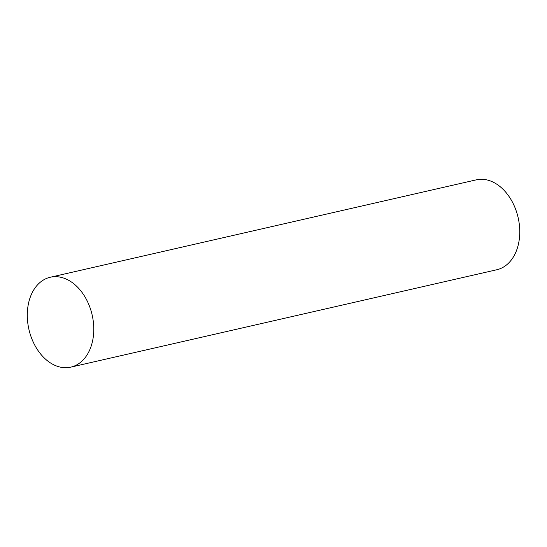 <?xml version="1.0" encoding="UTF-8"?>
<svg xmlns="http://www.w3.org/2000/svg" width="547" height="547" viewBox="0 0 547 547"><rect width="100%" height="100%" fill="white"/><g stroke="black" fill="none" stroke-linecap="round" stroke-linejoin="round"><path stroke-width="0.82" d="M46.598 360.083A46.105 32.43 -102.9 0 0 70.809 367.14A46.105 32.43 -102.9 0 0 92.149 314.969A46.105 32.43 -102.9 0 0 50.256 277.247A46.105 32.43 -102.9 0 0 27.35 312.528A46.105 32.43 -102.9 0 0 46.598 360.083M70.809 367.14L496.785 269.753A46.105 32.43 -102.9 0 0 518.125 217.576A46.105 32.43 -102.9 0 0 476.232 179.86L50.256 277.247"/></g></svg>
